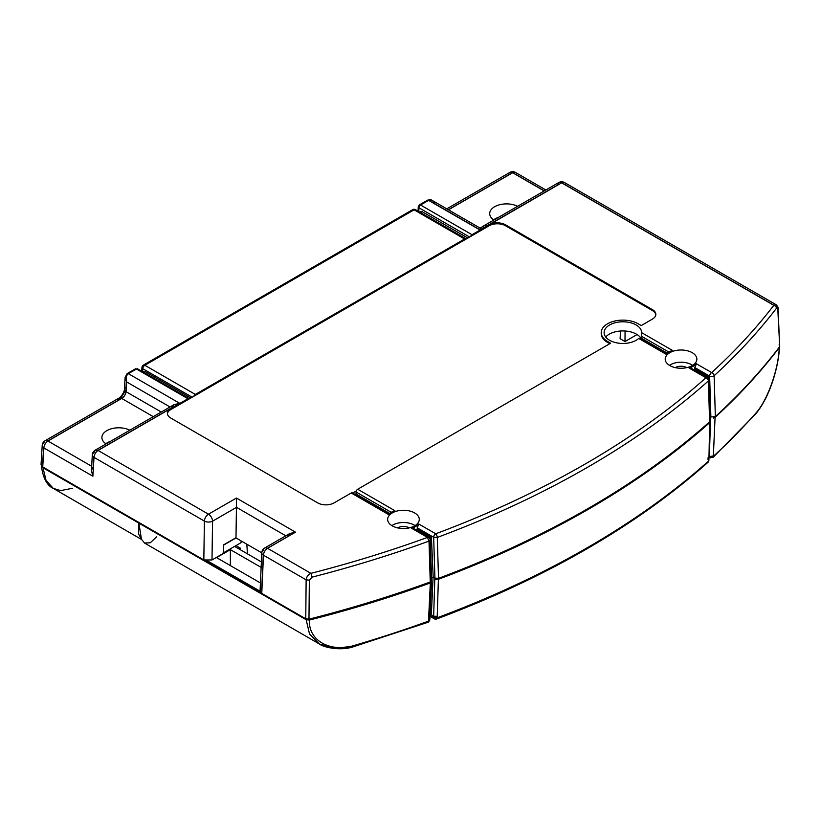 <?xml version="1.0" encoding="UTF-8"?>
<svg xmlns="http://www.w3.org/2000/svg" width="821" height="821" viewBox="0 0 821 821"><rect width="100%" height="100%" fill="white"/><g stroke="black" fill="none" stroke-linecap="round" stroke-linejoin="round"><path stroke-width="1.23" d="M285.811 535.815L236.438 507.306L235.986 537.95L223.743 545.021L223.138 553.528L211.992 559.963L203.824 559.963L42.743 466.954L41.05 464.491L42.743 462.244L43.616 447.763M126.413 381.58L126.085 386.999L124.484 389.154L126.085 391.709C125.213 395.158 123.755 397.405 121.724 398.452L118.881 398.236L117.649 400.648L47.823 440.959M97.956 450.38L171.579 407.873L173.97 404.702L179.737 403.327L98.099 450.462A5.778 3.335 120 0 0 94.015 457.369L92.876 476.221L91.388 470.361L93.153 466.964L93.738 457.184M203.824 559.963L204.398 521.099A5.778 3.335 -60 0 1 208.483 514.192A5.778 3.335 60 0 1 212.557 521.181A5.778 3.161 -179.2 0 1 204.398 521.099L94.015 457.369A5.778 3.325 -176.5 0 1 92.332 454.824A5.778 3.325 -176.5 0 1 94.015 452.658L95.205 450.175L173.97 404.702M779.108 344.789L779.714 346.626A916.267 529.001 180 0 1 715.358 416.616L710.873 416.904L709.631 376.121A2.884 1.663 -60 0 1 711.674 372.58A911.669 526.343 0 0 0 773.813 305.34L776.153 304.735M777.785 308.973A2.884 1.683 177.1 0 0 778.021 308.224C778.37 307.639 777.764 306.49 776.194 304.786L777.179 307.116A2.884 1.683 177.1 0 1 778.021 308.224L779.714 346.626L777.785 308.973L776.45 308.286A914.553 528.006 180 0 1 714.116 375.751L715.358 416.616M675.231 367.634A8.138 4.7 180 0 1 686.787 367.603A8.138 4.7 180 0 1 686.849 367.634M397.651 527.893A8.138 4.7 180 0 1 409.258 527.893M267.482 548.264L287.36 536.79L289.741 533.537L295.519 532.162L267.554 548.305A5.778 3.335 120 0 0 263.479 555.201A5.778 3.274 -177.4 0 1 261.786 552.759A5.778 3.274 -177.4 0 1 263.479 550.573A5.778 3.335 60 0 1 264.67 548.018A5.778 3.335 60 0 1 267.554 548.305L310.933 573.345C308.132 574.628 306.531 576.794 306.13 579.831L305.771 618.818L261.755 593.409L260.072 590.966L261.766 588.698L263.274 555.078M261.755 593.409L263.479 555.201L306.13 579.831L309.343 580.18L312.103 577.142A915.415 528.508 0 0 0 429.003 541.101L427.464 537.416A912.531 526.846 180 0 1 310.933 573.345L312.103 577.142M305.771 618.818L308.973 619.167L309.343 580.18M709.56 419.952L709.611 421.809A916.267 529.001 180 0 1 438.527 578.323L434.914 578.097L433.673 537.314A2.884 1.663 -60 0 1 435.715 533.783A2.884 1.283 69.5 0 1 437.275 537.457L433.673 537.314L417.222 527.821L418.813 524.024A17.323 9.996 0 0 1 411.557 528.231L427.464 537.416L428.921 537.232L430.348 539.684L429.003 541.101L430.245 581.966A917.129 529.504 180 0 1 308.973 619.167M430.245 581.966L431.589 580.529L430.748 579.38L429.568 540.823M434.914 578.097L433.18 577.091L431.518 578.056L433.088 577.142L431.436 612.61L430.142 613.359M433.18 577.091L431.425 537.427L429.937 538.289M417.222 527.821L417.222 529.237L431.425 537.427M707.989 378.943L708.831 380.031L708.369 380.944A2.884 1.981 -131.7 0 0 705.947 377.763A2.884 1.663 -60 0 1 707.394 377.619A2.884 1.663 -60 0 1 707.989 378.943M693.714 369.717A17.323 9.996 0 0 0 694.812 368.968L709.005 377.167L710.801 416.863L709.97 417.612L710.812 416.852A8998.078 3681.641 112.8 0 0 710.237 428.829L709.231 449.918M709.005 377.167L708 378.081M694.812 368.968L694.812 367.562L709.631 376.121A2.884 1.601 -1.7 0 0 714.116 375.751A2.884 1.991 47.5 0 0 711.674 372.58L696.393 363.765L694.812 367.562M223.179 552.985L241.046 542.671L241.107 540.906M235.986 537.95L261.786 552.841M179.737 403.327L128.384 373.678L127.173 373.596L125.11 377.373L126.67 381.95C125.582 378.194 126.157 375.433 128.384 373.678L127.245 373.555M128.466 373.627L136.46 369.019A2.309 1.334 -120 0 0 135.301 368.906L127.173 373.596L125.11 377.373M427.484 200.221L432.277 200.478L435.089 203.885L479.998 229.818L480.121 228.115L481.373 229.541L489.183 224.8A11.545 6.671 180 0 1 505.51 224.8L652.459 309.64A11.545 6.671 180 0 1 655.846 314.361A11.545 6.671 180 0 1 652.459 319.071L641.242 325.557L638.174 323.782A21.644 12.5 0 0 0 614.58 321.073A21.644 12.5 0 0 0 601.218 332.628A21.644 12.5 0 0 0 607.561 341.464L610.619 343.229L357.71 489.244A2.309 1.334 120 0 0 356.293 491.009A2.309 1.334 -60 0 0 356.078 492.005L356.016 493.996L355.175 494.478M420.516 204.952L426.93 201.258L427.402 200.262L428.562 200.375L420.568 205.024L472.003 234.714A2.309 1.334 120 0 0 470.597 236.479L489.183 225.744A11.545 6.671 180 0 1 505.51 225.744L652.459 310.584A11.545 6.671 180 0 1 655.815 314.833M420.29 212.434L420.855 211.623L422.322 211.756L467.867 238.049M190.821 398L145.276 371.697L143.316 372.17M464.665 238.952L416.103 210.925A2.884 1.663 -60 0 0 415.508 209.683A2.884 1.663 -60 0 0 414.071 209.827L144.835 365.263L195.357 394.439A2.884 1.663 120 0 0 193.725 396.317L466.225 238.993A2.884 1.663 120 0 0 466.041 238.849A2.884 1.663 120 0 0 464.594 238.993L414.071 209.827A2.884 1.663 -120 0 0 412.624 209.683A2.884 1.663 -120 0 0 412.029 210.925L144.763 365.222M195.357 394.439L464.594 238.993M357.71 489.244L394.88 510.713A17.323 9.996 0 0 0 388.405 514.449L351.234 492.99L334.055 502.904A11.545 6.671 180 0 1 317.727 502.904L170.778 418.053A11.545 6.671 180 0 1 167.392 413.343A11.545 6.671 180 0 1 170.778 408.632L187.947 398.719A2.309 1.334 -60 0 1 189.097 398.606A2.309 1.334 -60 0 1 189.364 398.842L193.725 396.317M472.003 234.714L480.1 230.044A5.778 3.335 -60 0 1 481.373 229.541M773.926 305.248L565.72 185.033A5.778 3.335 120 0 0 564.52 182.549A5.778 3.335 120 0 0 561.636 182.837L487.151 225.97M418.813 524.024L435.715 533.783A911.669 526.343 0 0 0 705.947 377.763L689.045 368.003A17.323 9.996 0 0 0 696.393 363.765M638.707 338.437A18.76 10.837 180 0 1 617.351 342.973A18.76 10.837 180 0 1 604.112 332.289A18.76 10.837 180 0 1 622.872 321.791A18.76 10.837 180 0 1 641.622 332.289A18.76 10.837 180 0 1 641.632 332.649L672.471 350.444A17.323 9.996 0 0 0 665.985 354.19L638.707 338.437M392.274 525.861A15.815 9.134 180 0 1 387.645 519.734A15.815 9.134 180 0 1 403.46 510.262A15.815 9.134 180 0 1 419.264 519.734A15.815 9.134 180 0 1 409.238 527.903A15.815 9.134 180 0 1 392.274 525.861M669.854 365.591A15.815 9.134 180 0 1 665.226 359.475A15.815 9.134 180 0 1 683.513 350.115A15.815 9.134 180 0 1 696.844 359.475A15.815 9.134 180 0 1 686.818 367.634A15.815 9.134 180 0 1 669.854 365.591M641.334 338.878A19.263 11.125 0 0 0 624.627 330.976A19.263 11.125 0 0 0 605.703 337M486.853 225.847L557.551 185.033L558.752 182.549A5.778 5.778 0 0 1 564.52 182.549L776.338 304.837M558.773 182.539L561.636 182.837L773.813 305.34A2.884 2.155 37.5 0 1 776.45 308.286M486.997 225.929L484.154 225.621L483.056 228.043L481.003 229.316M669.464 365.355A15.065 8.692 180 0 1 683.39 362.328A15.065 8.692 180 0 1 692.616 365.355M391.874 525.625A15.065 8.692 180 0 1 415.036 525.625M416.196 529.935A17.323 9.996 0 0 0 417.222 529.237M389.616 513.392L356.016 493.996M689.045 368.003L690.83 368.054L691.539 369.429M411.557 528.231L413.332 528.283L414.041 529.658M351.234 492.99A2.309 1.334 -60 0 1 352.383 492.877A2.309 1.334 -60 0 1 352.65 493.113A2.309 1.334 -60 0 1 352.866 493.862L388.446 514.408M641.232 339.114A18.965 10.95 0 0 0 641.54 338.314L641.632 332.649M641.54 338.314L667.196 353.133M601.239 333.09A21.644 12.5 0 0 0 601.218 333.562A21.644 12.5 0 0 0 607.561 342.408L609.808 343.701M352.65 493.113L356.293 491.009M466.225 238.993L470.597 236.479M167.422 413.815A11.545 6.671 180 0 1 170.778 409.576L189.364 398.842M236.438 507.306L236.438 498.049L208.483 514.192L98.099 450.462L95.205 450.175A5.778 5.778 0 0 0 92.332 454.824L91.388 470.361M129.821 430.194A16.831 9.719 0 0 0 111.502 428.726A16.831 9.719 0 0 0 101.917 437.86A16.831 9.719 0 0 0 106.073 443.904M110.64 441.267A16.071 9.277 0 0 0 105.837 443.74M125.11 377.414L124.402 389.164C124.648 391.145 121.652 396.676 118.829 398.175L45.083 440.754A5.778 5.778 0 0 0 42.21 445.403A5.778 3.325 3.5 0 1 43.893 443.227A5.778 3.335 60 0 1 45.083 440.754A5.778 3.335 60 0 1 47.967 441.031A5.778 3.335 120 0 0 43.893 447.938L92.876 476.221M41.06 464.419L42.21 445.403A5.778 3.325 3.5 0 0 43.893 447.938L42.743 466.954M498.439 217.37A16.071 9.277 0 0 0 493.637 219.854M544.323 190.883L516.727 174.945A5.778 3.335 120 0 0 515.537 172.472A5.778 3.335 120 0 0 512.653 172.749A5.778 3.335 -120 0 0 509.769 172.472A5.778 3.335 -120 0 0 508.568 174.945L448.317 209.735M517.62 206.297A16.831 9.719 0 0 0 499.301 204.829A16.831 9.719 0 0 0 489.716 213.963A16.831 9.719 0 0 0 493.873 220.007M235.996 537.714L223.538 544.908M713.367 417.191L713.398 418.105L715.07 417.386A915.867 528.765 180 0 0 779.252 347.591C778.493 369.193 767.584 400.443 755.659 413.353A914.184 527.8 180 0 1 713.849 455.891L709.354 456.558L710.175 457.718M435.951 578.477A915.107 528.334 180 0 1 435.848 578.518L435.869 579.452L438.393 579.287A916.226 528.981 180 0 0 709.652 422.671L708.944 458.888L710.114 421.799M708 459.575L708.102 457.625M708.071 462.223C636.727 525.604 546.263 577.861 436.669 618.993A2.884 1.283 -110.5 0 0 437.234 617.772L437.224 616.355L433.796 616.202M754.263 414.933L755.659 413.353M779.252 347.591L779.498 346.914M354.723 645.306C331.315 652.787 308.388 641.355 309.373 620.06L306.171 619.711L309.517 634.017L319.461 644.013L335.132 648.426L353.42 646.065L354.723 645.306A914.697 528.098 180 0 0 428.439 621.148L427.372 621.805L428.223 622.205M354.22 646.435L353.42 646.065M431.569 580.098L430.327 582.941L428.562 619.711L429.906 618.398L429.065 617.043L430.707 582.777M431.436 581.094A915.107 528.334 0 0 0 431.548 581.052L429.906 618.357M435.848 578.518L433.088 577.142M306.171 619.711L138.903 523.141L141.458 539.274L144.599 543.061L150.315 542.743L156.708 536.729M205.424 560.61L260.637 592.485M41.327 465.538L43 467.775L138.8 523.08L138.616 533.968L141.438 539.233M309.373 620.06A917.211 529.545 0 0 0 430.327 582.941M72.72 488.238L60.703 490.589L53.252 488.372L46.038 480.367L43.01 467.775M709.939 456.835L711.109 457.554L713.172 457.225L711.109 457.554M713.305 457.092L715.07 417.386M708.841 460.684L708.092 462.202L708.831 460.838M708.184 462.1L706.707 462.439M428.562 619.711L428.439 621.148L429.383 619.362L429.742 620.235L428.449 622.113M708.4 461.207A914.553 528.006 180 0 1 437.234 617.772L433.621 617.546A2.884 1.663 120 0 0 434.217 618.788L429.999 616.355M434.288 618.829A2.884 1.663 120 0 0 435.664 618.644A2.884 1.283 -110.5 0 0 436.639 619.003M430.122 613.934A2.884 1.663 -120 0 0 430.84 613.81A2.884 1.663 -120 0 0 431.436 612.61M430.245 614.149L433.611 616.099L430.245 614.149M261.376 561.892L234.57 546.406M637.096 334.547L624.997 341.526L620.101 338.704L620.502 331.007M260.083 591.223L207.61 560.938M260.431 582.951L216.559 557.613L230.373 549.639L261.129 567.403M238.87 548.9L240.266 548.089L240.348 549.742M240.266 548.089L235.966 545.606M624.997 341.526L625.079 330.996M247.429 553.836L246.844 544.22M230.373 565.597L230.373 549.639M713.398 418.105A915.107 528.334 0 0 0 714.455 417.14M435.869 579.452A915.107 528.334 0 0 0 588 508.568M418.761 211.561L418.884 207.744M125.223 391.001L120.861 398.072M128.415 373.596L134.829 369.902A2.309 1.334 -120 0 1 135.301 368.906L137.671 368.906A2.309 1.334 -60 0 1 138.144 369.902L187.999 398.688M438.527 578.323L437.275 537.457A914.553 528.006 180 0 0 708.369 380.944L709.611 421.809M236.438 507.388L212.557 521.181L211.992 559.963M142.474 371.677L142.659 368.629M161.285 412.029L126.085 391.709L126.67 381.95L170.029 406.98M418.823 211.592L418.936 207.785A2.35 1.355 180 0 1 418.258 206.789A2.35 1.355 180 0 1 418.936 205.866A2.309 1.334 60 0 1 419.418 204.87A2.309 1.334 60 0 1 420.568 204.983M428.562 200.375L480.1 230.044M91.644 466.246L47.967 441.031L121.724 398.452L153.26 416.658M187.947 398.719L136.46 369.019M136.512 369.019A2.309 1.334 -60 0 1 137.671 368.906L189.097 398.606M469.612 237.043L418.936 207.785A2.309 1.334 -60 0 1 420.568 205.024M422.322 211.756L420.711 212.68M143.901 372.498L145.276 371.697M192.165 397.22L142.792 368.721A2.884 1.663 120 0 1 144.835 365.263A2.884 1.663 -120 0 0 143.388 365.119A2.884 1.663 -120 0 0 142.792 366.361A2.884 1.663 3.5 0 0 141.951 367.449A2.884 1.663 3.5 0 0 142.792 368.721L142.608 371.759M236.438 498.049L295.519 532.162M356.078 492.005L391.237 512.314M641.468 336.251L668.817 352.045M666.026 354.149L639.928 339.083M652.459 309.64L652.459 310.584M607.561 341.464L607.561 342.408M505.51 224.8L505.51 225.744M489.183 224.8L489.183 225.744M170.778 408.632L170.778 409.576M448.461 209.817L512.653 172.749L544.19 190.965M437.224 616.355L438.393 579.287M710.237 428.829L709.354 456.558M434.812 578.138L433.621 617.546L430.04 615.483M437.203 618.069A911.669 526.343 0 0 0 562.395 561.574M354.693 645.686A911.813 526.435 0 0 0 427.372 621.805M260.072 590.915L261.786 552.759A5.778 5.778 0 0 1 264.67 548.018L289.741 533.537M413.22 528.221L428.901 537.273A2.884 2.884 0 0 1 430.348 539.684L431.589 580.509M690.718 367.993L707.394 377.619A2.884 2.884 0 0 1 708.831 380.031L710.073 420.855M418.063 211.151L418.258 206.789L419.418 204.87L427.546 200.18C429.814 199.636 431.292 199.677 431.979 200.314M420.845 211.633L419.87 212.198M143.798 371.574L143.049 372.016M141.725 371.246L141.951 367.449A2.884 2.884 0 0 1 143.388 365.119L412.624 209.683A2.884 2.884 0 0 1 415.508 209.683L466.041 238.849M432.277 200.478L480.141 228.115L484.103 225.652M484.185 225.601L558.752 182.549M388.918 513.967L352.383 492.877M666.498 353.707L639.651 338.201M601.218 332.628L601.218 333.562M545.873 189.99L515.537 172.472A5.778 5.778 0 0 0 509.769 172.472L446.768 208.842M755.248 414.431C762.34 406.128 768.271 394.716 773.043 380.195C776.82 368.372 778.975 357.299 779.498 346.975M428.141 622.236L354.231 646.476C340.879 651.474 322.879 647.133 319.472 644.023L144.588 543.071M141.592 539.5L53.191 488.341M53.242 488.372C46.971 485.56 43 477.976 41.327 465.599M434.504 618.931A2.884 2.884 0 0 0 436.382 619.085M708.995 457.133L710.37 457.861M713.244 457.164L755.258 414.42M708.944 458.898L708.851 460.55M429.906 618.408L429.752 620.142M430.84 613.81L430.101 614.231"/></g></svg>
